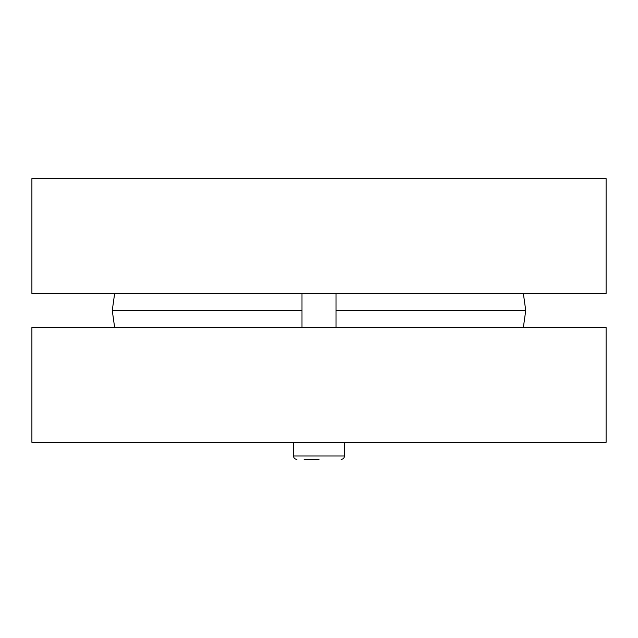 <?xml version="1.0" encoding="UTF-8"?>
<svg xmlns="http://www.w3.org/2000/svg" width="638" height="638" viewBox="0 0 638 638"><rect width="100%" height="100%" fill="white"/><g stroke="black" fill="none" stroke-linecap="round" stroke-linejoin="round"><path stroke-width="0.96" d="M31.9 293.48L606.1 293.48L606.1 178.64L31.9 178.64L31.9 293.48M523.351 327.509L525.744 310.491L336.011 310.491M114.649 327.509L112.256 310.491L301.989 310.491M523.351 293.48L525.744 310.491M606.1 327.509L31.9 327.509L31.9 442.349L606.1 442.349L606.1 327.509M301.989 327.509L301.989 293.48M304.111 459.36L319 459.36M296.885 459.36C294.82 459.161 293.679 458.02 293.48 455.955L293.48 442.349M341.115 459.36C343.188 459.161 344.321 458.02 344.52 455.955L293.48 455.955M114.649 293.48L112.256 310.491M336.011 327.509L336.011 293.48M344.52 455.955L344.52 442.349"/></g></svg>

